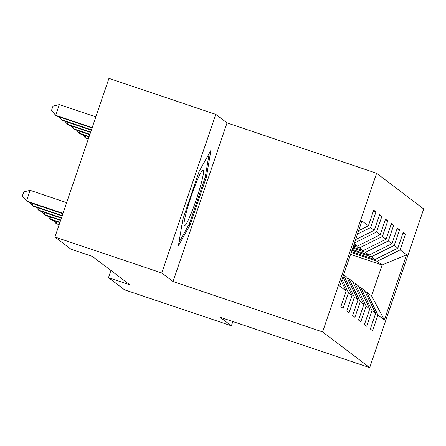 <?xml version="1.0" encoding="UTF-8"?>
<svg xmlns="http://www.w3.org/2000/svg" width="446" height="446" viewBox="0 0 446 446"><rect width="100%" height="100%" fill="white"/><g stroke="black" fill="none" stroke-linecap="round" stroke-linejoin="round"><path stroke-width="0.67" d="M215.78 114.36L161.775 273.002L173.037 281.543L227.042 122.901L215.78 114.36L108.941 78.385L54.936 237.027L70.998 249.202L92.361 256.4L129.847 284.827L108.484 277.635L124.546 289.811L231.379 325.786L232.834 321.527M227.042 122.901L376.614 173.265L423.7 208.973L369.695 367.615L322.609 331.908L376.614 173.265M341.413 281.275L346.191 290.993L340.861 306.642L343.13 308.359L348.454 292.71L352.084 295.464L346.759 311.113L349.023 312.83L354.353 297.181L357.982 299.935L352.652 315.584L354.921 317.301L360.245 301.652L363.875 304.406L358.545 320.055L360.814 321.772L366.144 306.123L369.767 308.872L364.443 324.526L366.712 326.243L372.036 310.594L375.666 313.343L370.336 328.992L372.605 330.715L377.935 315.066L384.357 319.938L406.546 254.766L382.099 265.013L377.188 261.289L351.197 252.536M346.191 290.993L339.763 286.12L361.951 220.948L368.374 225.821L373.703 210.172L375.972 211.889L373.413 211.03M406.546 254.766L400.118 249.894L405.447 234.245L403.178 232.522L397.854 248.171L394.225 245.423L399.549 229.774L397.286 228.051L391.956 243.7L388.327 240.951L393.656 225.302L391.387 223.58L386.063 239.234L382.434 236.48L387.764 220.831L385.495 219.114L380.165 234.763L376.535 232.009L381.865 216.36L379.596 214.643L374.272 230.292L370.643 227.538L375.972 211.889M341.998 279.564L348.454 292.71M342.929 276.827L352.084 295.464M370.643 227.538L357.48 234.078M374.272 230.292L355.618 239.558M343.654 274.697L346.726 277.027L357.982 299.935M353.767 244.988L357.235 246.153L354.163 243.828M343.509 275.121L354.353 297.181M376.535 232.009L354.447 242.986M380.165 234.763L357.235 246.153M363.875 304.406L352.619 281.498L348.989 278.744L347.289 278.17M353.477 245.846L359.498 247.876L363.128 250.624L353.009 247.218M348.989 278.744L360.245 301.652M382.434 236.48L359.498 247.876M386.063 239.234L363.128 250.624M369.767 308.872L358.517 285.97L354.888 283.216L353.182 282.641M352.719 248.076L365.397 252.347L369.026 255.095L352.251 249.448M354.888 283.216L366.144 306.123M388.327 240.951L365.397 252.347M391.956 243.7L369.026 255.095M375.666 313.343L364.41 290.441L360.781 287.687L359.075 287.113M351.955 250.306L371.289 256.818L374.919 259.566L351.493 251.678M360.781 287.687L372.036 310.594M394.225 245.423L371.289 256.818M397.854 248.171L374.919 259.566M384.357 319.938L371.59 295.882L366.679 292.158L364.973 291.584M350.567 254.393L382.099 265.013L371.59 295.882M366.679 292.158L377.935 315.066M400.118 249.894L377.188 261.289M161.775 273.002L54.936 237.027M173.037 281.543L322.609 331.908M369.695 367.615L220.118 317.251L231.379 325.786M110.92 270.471L108.484 277.635M368.374 225.821L358.645 230.654M405.447 234.245L402.889 233.381M399.549 229.774L396.99 228.91M393.656 225.302L391.097 224.438M387.764 220.831L385.199 219.967M381.865 216.36L379.306 215.496M182.854 219.248L178.367 245.897L190.147 224.778L206.414 177.001L210.897 150.347L199.117 171.47L182.854 219.248M205.316 176.633L206.414 177.001M189.02 224.399L190.147 224.778M56.592 221.534L55.951 223.407L59.195 224.5M53.436 220.475L55.951 223.407L59.078 224.856M352.217 251.923L351.325 252.157M88.392 138.751L85.147 137.658L88.269 139.107M85.783 135.785L85.147 137.658L82.627 134.72M184.293 225.704A29.458 2.921 108.6 0 0 196.234 199.696A29.458 2.921 108.6 0 0 203.264 169.965A29.458 2.921 108.6 0 0 202.556 170.177A29.458 2.921 108.6 0 0 191.005 196.903A29.458 2.921 108.6 0 0 184.042 225.169A29.458 2.921 108.6 0 0 184.293 225.704M209.235 153.324L205.193 177.369L189.433 223.658L178.946 242.462M50.693 217.063L50.058 218.936L59.959 222.27M47.544 216.003L51.006 219.655L59.836 222.626M44.801 212.591L44.165 214.465L60.717 220.04M41.645 211.532L45.107 215.184L60.595 220.396M89.15 136.521L79.249 133.187L80.196 133.9L89.027 136.877M79.89 131.314L79.249 133.187L76.734 130.249M89.908 134.291L73.356 128.716L74.298 129.429L89.785 134.647M73.991 126.842L73.356 128.716L70.842 125.778M38.908 208.126L38.267 209.994L61.476 217.81M35.752 207.061L39.215 210.713L61.353 218.166M33.01 203.655L32.374 205.522L62.234 215.58M29.854 202.59L33.316 206.242L62.111 215.936M66.644 202.635L30.127 190.336L26.476 201.057L62.992 213.35M30.127 190.336L23.761 191.897L22.3 196.184L27.423 201.77L62.869 213.706M90.666 132.061L67.457 124.244L68.405 124.958L90.544 132.417M68.099 122.371L67.457 124.244L64.943 121.312M91.424 129.831L61.565 119.773L62.507 120.492L91.307 130.187M62.2 117.9L61.565 119.773L59.05 116.841M95.834 116.88L59.318 104.581L55.672 115.302L56.614 116.021L92.066 127.957M92.188 127.601L55.672 115.302L51.491 110.43L52.951 106.142L59.318 104.581"/></g></svg>
